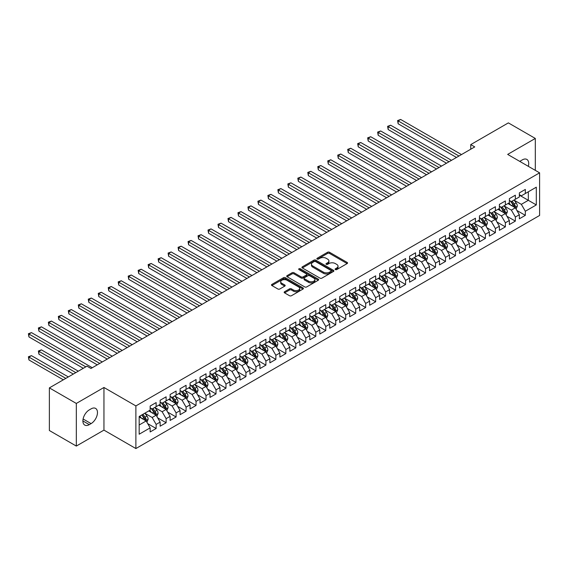 <?xml version="1.0" encoding="UTF-8"?>
<svg xmlns="http://www.w3.org/2000/svg" width="568" height="568" viewBox="0 0 568 568"><rect width="100%" height="100%" fill="white"/><g stroke="black" fill="none" stroke-linecap="round" stroke-linejoin="round"><path stroke-width="0.85" d="M335.376 269.58A0.973 0.561 0 0 0 336.746 269.58L347.154 263.566A1.384 0.802 0 0 0 347.559 263.005A1.384 0.802 0 0 0 347.154 262.437L329.525 252.263A1.384 0.802 0 0 0 327.566 252.263L317.157 258.27A0.973 0.561 0 0 0 316.873 258.66A0.973 0.561 0 0 0 317.157 259.058A0.973 0.561 0 0 0 318.527 259.058L319.876 258.284A4.43 2.556 0 0 1 326.146 258.284L327.615 259.129A4.43 2.556 0 0 1 328.915 260.939A4.43 2.556 0 0 1 327.615 262.75L326.266 263.524A0.973 0.561 0 0 0 325.982 263.921A0.973 0.561 0 0 0 326.266 264.319A0.973 0.561 0 0 0 327.637 264.319L328.986 263.538A4.43 2.556 0 0 1 335.255 263.538L336.725 264.39A4.43 2.556 0 0 1 338.024 266.2A4.43 2.556 0 0 1 336.725 268.011L335.376 268.785A0.973 0.561 0 0 0 335.092 269.182A0.973 0.561 0 0 0 335.376 269.58L335.376 268.785M284.568 291.732A1.384 0.802 0 0 0 284.163 292.293A1.384 0.802 0 0 0 284.568 292.861L289.517 295.715A1.384 0.802 0 0 0 291.476 295.715L303.028 289.041A1.384 0.802 0 0 0 303.433 288.48A1.384 0.802 0 0 0 303.028 287.912L285.399 277.731A1.384 0.802 0 0 0 283.439 277.731L271.887 284.405A1.384 0.802 0 0 0 271.476 284.973A1.384 0.802 0 0 0 271.887 285.534L277.858 288.984A1.384 0.802 0 0 0 279.818 288.984L284.767 286.13A1.384 0.802 0 0 0 285.171 285.562A1.384 0.802 0 0 0 284.767 285.001L281.799 283.29A3.706 2.137 0 0 1 280.713 281.778A3.706 2.137 0 0 1 283.006 279.804A3.706 2.137 0 0 1 287.039 280.265L298.647 286.968A3.706 2.137 0 0 1 299.734 288.48A3.706 2.137 0 0 1 297.447 290.454A3.706 2.137 0 0 1 293.407 289.992L291.476 288.871A1.384 0.802 0 0 0 289.517 288.871L284.568 291.732L284.568 292.861M76.318 403.443L76.318 446.072L103.951 430.118L103.951 387.482L76.318 403.443L49.373 387.887L86.989 366.168L90.979 368.476L474.741 146.913L470.751 144.606L470.751 149.214M103.951 387.482L135.887 405.921L539.6 172.835L539.6 215.464L135.887 448.55L135.887 405.921M535.312 170.357L535.312 138.443L507.671 154.404L539.6 172.835M535.312 138.443L508.367 122.887L470.751 144.606M319.976 278.128A1.384 0.802 0 0 0 321.935 278.128L333.487 271.454A1.384 0.802 0 0 0 333.899 270.893A1.384 0.802 0 0 0 333.487 270.325L315.858 260.151A1.384 0.802 0 0 0 313.905 260.151L302.346 266.818A1.384 0.802 0 0 0 301.942 267.386A1.384 0.802 0 0 0 302.346 267.954L319.976 278.128M299.35 269.786A0.973 0.561 0 0 1 300.337 269.921L300.337 268.77L318.257 279.122A1.384 0.802 0 0 1 318.669 279.683A1.384 0.802 0 0 1 318.257 280.251L306.706 286.925A1.384 0.802 0 0 1 304.746 286.925L287.117 276.744L292.058 273.911L292.058 272.761L287.117 275.615A1.384 0.802 0 0 0 286.712 276.176A1.384 0.802 0 0 0 287.117 276.744L287.117 275.615M292.058 273.911A1.384 0.802 0 0 1 294.018 273.911L294.018 272.761A1.384 0.802 0 0 0 292.058 272.761M294.018 272.761L301.168 276.886A1.384 0.802 0 0 0 303.127 276.886L306.408 274.99A1.384 0.802 0 0 0 306.812 274.429A1.384 0.802 0 0 0 306.408 273.861L298.967 269.566A0.973 0.561 0 0 1 298.683 269.168A0.973 0.561 0 0 1 299.279 268.65A0.973 0.561 0 0 1 300.337 268.77M519.344 195.129L528.325 200.312L528.325 191.792L536.306 187.177L525.329 193.518L525.329 189.428L519.344 192.886L519.344 196.975L515.353 199.276L515.353 195.186L509.368 198.644L509.368 202.733L505.378 205.041L505.378 200.951L499.386 204.402L499.386 208.499L495.395 210.799L495.395 206.709L489.41 210.167L489.41 214.257L485.42 216.564L485.42 212.468L479.435 215.925L479.435 220.015L475.437 222.322L475.437 218.233L469.452 221.69L469.452 225.78L465.462 228.08L465.462 223.991L459.476 227.448L459.476 231.538L455.486 233.846L455.486 229.756L449.494 233.207L449.494 237.296L445.504 239.604L445.504 235.514L439.518 238.972L439.518 243.061L435.528 245.362L435.528 241.272L429.543 244.73L429.543 248.819L425.553 251.127L425.553 247.037L419.56 250.495L419.56 254.585L415.57 256.885L415.57 252.796L409.585 256.253L409.585 260.343L405.595 262.65L405.595 258.554L399.609 262.011L399.609 266.101L395.612 268.408L395.612 264.319L389.627 267.776L389.627 271.866L385.636 274.166L385.636 270.077L379.651 273.535L379.651 277.624L375.661 279.932L375.661 275.842L369.676 279.293L369.676 283.389L365.678 285.69L365.678 281.6L359.693 285.058L359.693 289.147L355.703 291.448L355.703 287.358L349.718 290.816L349.718 294.906L345.727 297.213L345.727 293.123L339.735 296.581L339.735 300.671L335.745 302.971L335.745 298.882L329.76 302.339L329.76 306.429L325.769 308.736L325.769 304.647L319.784 308.097L319.784 312.187L315.794 314.494L315.794 310.405L309.801 313.863L309.801 317.952L305.811 320.253L305.811 316.163L299.826 319.621L299.826 323.71L295.836 326.018L295.836 321.928L289.85 325.386L289.85 329.476L285.853 331.776L285.853 327.686L279.868 331.144L279.868 335.234L275.878 337.541L275.878 333.444L269.892 336.902L269.892 340.992L265.902 343.299L265.902 339.21L259.91 342.667L259.91 346.757L255.919 349.057L255.919 344.968L249.934 348.425L249.934 352.515L245.944 354.822L245.944 350.733L239.959 354.183L239.959 358.28L235.969 360.581L235.969 356.491L229.976 359.949L229.976 364.038L225.986 366.339L225.986 362.249L220.001 365.707L220.001 369.796L216.01 372.104L216.01 368.014L210.025 371.472L210.025 375.562L206.028 377.862L206.028 373.772L200.042 377.23L200.042 381.32L196.052 383.627L196.052 379.538L190.067 382.988L190.067 387.078L186.077 389.385L186.077 385.296L180.084 388.753L180.084 392.843L176.094 395.143L176.094 391.054L170.109 394.511L170.109 398.601L166.119 400.909L166.119 396.819L160.133 400.277L160.133 404.366L156.143 406.667L156.143 402.577L150.151 406.035L150.151 410.124L139.174 416.465L139.174 434.208L150.151 427.867L146.161 420.952L139.174 416.919M536.306 187.177L536.306 204.927L525.329 211.261L521.339 204.345L514.104 200.17M516.901 210.487L525.329 215.35L525.329 211.261M525.329 215.35L519.344 218.808L519.344 214.718L515.353 217.019L511.363 210.11L504.128 205.935M506.919 216.245L515.353 221.115L515.353 217.019M515.353 221.115L509.368 224.566L509.368 220.476L505.378 222.784L501.381 215.868L494.153 211.694M496.943 222.003L505.378 226.873L505.378 222.784M505.378 226.873L499.386 230.331L499.386 226.241L495.395 228.542L491.405 221.634L484.17 217.452M486.968 227.768L495.395 232.631L495.395 228.542M495.395 232.631L489.41 236.089L489.41 232L485.42 234.307L481.43 227.392L474.195 223.217M476.985 233.526L485.42 238.397L485.42 234.307M485.42 238.397L479.435 241.854L479.435 237.758L475.437 240.065L471.447 233.15L464.212 228.975M467.01 239.284L475.437 244.155L475.437 240.065M475.437 244.155L469.452 247.612L469.452 243.523L465.462 245.823L461.472 238.915L454.237 234.733M457.034 245.049L465.462 249.913L465.462 245.823M465.462 249.913L459.476 253.371L459.476 249.281L455.486 251.589L451.496 244.673L444.261 240.498M447.051 250.807L455.486 255.678L455.486 251.589M455.486 255.678L449.494 259.136L449.494 255.046L445.504 257.347L441.514 250.431L434.279 246.256M437.076 256.573L445.504 261.436L445.504 257.347M445.504 261.436L439.518 264.894L439.518 260.804L435.528 263.112L431.538 256.196L424.303 252.022M427.093 262.331L435.528 267.201L435.528 263.112M435.528 267.201L429.543 270.652L429.543 266.562L425.553 268.87L421.555 261.954L414.328 257.78M417.118 268.089L425.553 272.959L425.553 268.87M425.553 272.959L419.56 276.417L419.56 272.328L415.57 274.628L411.58 267.72L404.345 263.538M407.142 273.854L415.57 278.718L415.57 274.628M415.57 278.718L409.585 282.175L409.585 278.086L405.595 280.393L401.604 273.478L394.37 269.303M397.16 279.612L405.595 284.483L405.595 280.393M405.595 284.483L399.609 287.94L399.609 283.851L395.612 286.151L391.622 279.236L384.387 275.061M387.184 285.377L395.612 290.241L395.612 286.151M395.612 290.241L389.627 293.699L389.627 289.609L385.636 291.909L381.646 285.001L374.411 280.826M377.209 291.135L385.636 296.006L385.636 291.909M385.636 296.006L379.651 299.457L379.651 295.367L375.661 297.675L371.671 290.759L364.436 286.584M367.226 296.894L375.661 301.764L375.661 297.675M375.661 301.764L369.676 305.222L369.676 301.132L365.678 303.433L361.688 296.524L354.453 292.342M357.251 302.659L365.678 307.522L365.678 303.433M365.678 307.522L359.693 310.98L359.693 306.89L355.703 309.198L351.713 302.282L344.478 298.108M347.268 308.417L355.703 313.287L355.703 309.198M355.703 313.287L349.718 316.745L349.718 312.649L345.727 314.956L341.73 308.041L334.502 303.866M337.293 314.175L345.727 319.046L345.727 314.956M345.727 319.046L339.735 322.503L339.735 318.414L335.745 320.714L331.755 313.806L324.52 309.624M327.317 319.94L335.745 324.804L335.745 320.714M335.745 324.804L329.76 328.261L329.76 324.172L325.769 326.479L321.779 319.564L314.544 315.389M317.334 325.698L325.769 330.569L325.769 326.479M325.769 330.569L319.784 334.027L319.784 329.937L315.794 332.237L311.796 325.322L304.562 321.147M307.359 331.464L315.794 336.327L315.794 332.237M315.794 336.327L309.801 339.785L309.801 335.695L305.811 338.003L301.821 331.087L294.586 326.912M297.384 337.222L305.811 342.092L305.811 338.003M305.811 342.092L299.826 345.543L299.826 341.453L295.836 343.761L291.846 336.845L284.611 332.671M287.401 342.98L295.836 347.85L295.836 343.761M295.836 347.85L289.85 351.308L289.85 347.218L285.853 349.519L281.863 342.611L274.628 338.429M277.425 348.745L285.853 353.608L285.853 349.519M285.853 353.608L279.868 357.066L279.868 352.976L275.878 355.284L271.887 348.369L264.652 344.194M267.45 354.503L275.878 359.374L275.878 355.284M275.878 359.374L269.892 362.831L269.892 358.735L265.902 361.042L261.912 354.127L254.677 349.952M257.467 360.268L265.902 365.132L265.902 361.042M265.902 365.132L259.91 368.589L259.91 364.5L255.919 366.8L251.929 359.892L244.694 355.717M247.492 366.026L255.919 370.897L255.919 366.8M255.919 370.897L249.934 374.347L249.934 370.258L245.944 372.565L241.954 365.65L234.719 361.475M237.509 371.784L245.944 376.655L245.944 372.565M245.944 376.655L239.959 380.113L239.959 376.023L235.969 378.324L231.971 371.415L224.736 367.233M227.534 377.55L235.969 382.413L235.969 378.324M235.969 382.413L229.976 385.871L229.976 381.781L225.986 384.089L221.996 377.173L214.761 372.998M217.558 383.308L225.986 388.178L225.986 384.089M225.986 388.178L220.001 391.636L220.001 387.539L216.01 389.847L212.02 382.931L204.785 378.757M207.576 389.066L216.01 393.936L216.01 389.847M216.01 393.936L210.025 397.394L210.025 393.305L206.028 395.605L202.038 388.697L194.803 384.515M197.6 394.831L206.028 399.695L206.028 395.605M206.028 399.695L200.042 403.152L200.042 399.063L196.052 401.37L192.062 394.455L184.827 390.28M187.625 400.589L196.052 405.46L196.052 401.37M196.052 405.46L190.067 408.917L190.067 404.828L186.077 407.128L182.087 400.213L174.852 396.038M177.642 406.354L186.077 411.218L186.077 407.128M186.077 411.218L180.084 414.675L180.084 410.586L176.094 412.893L172.104 405.978L164.869 401.803M167.666 412.112L176.094 416.983L176.094 412.893M176.094 416.983L170.109 420.434L170.109 416.344L166.119 418.651L162.128 411.736L154.894 407.561M157.684 417.87L166.119 422.741L166.119 418.651M166.119 422.741L160.133 426.199L160.133 422.109L156.143 424.41L152.146 417.501L144.918 413.319M147.708 423.636L156.143 428.499L156.143 424.41M156.143 428.499L150.151 431.957L150.151 427.867M150.151 407.817L152.146 408.974L156.143 406.667M139.174 424.985L146.161 420.952M160.133 402.059L162.128 403.209L166.119 400.909M152.146 417.501L156.143 415.194L148.759 410.934M160.133 422.109L156.143 415.194M170.109 396.301L172.104 397.451L176.094 395.143M162.128 411.736L166.119 409.436L158.735 405.169M170.109 416.344L166.119 409.436M180.084 390.535L182.087 391.693L186.077 389.385M172.104 405.978L176.094 403.67L168.71 399.41M180.084 410.586L176.094 403.67M190.067 384.777L192.062 385.928L196.052 383.627M182.087 400.213L186.077 397.912L178.693 393.645M190.067 404.828L186.077 397.912M200.042 379.019L202.038 380.17L206.028 377.862M192.062 394.455L196.052 392.154L188.668 387.887M200.042 399.063L196.052 392.154M210.025 373.254L212.02 374.404L216.01 372.104M202.038 388.697L206.028 386.389L198.644 382.129M210.025 393.305L206.028 386.389M220.001 367.496L221.996 368.646L225.986 366.339M212.02 382.931L216.01 380.631L208.626 376.364M220.001 387.539L216.01 380.631M229.976 361.731L231.971 362.888L235.969 360.581M221.996 377.173L225.986 374.866L218.602 370.606M229.976 381.781L225.986 374.866M239.959 355.973L241.954 357.123L245.944 354.822M231.971 371.415L235.969 369.108L228.584 364.848M239.959 376.023L235.969 369.108M249.934 350.215L251.929 351.365L255.919 349.057M241.954 365.65L245.944 363.35L238.56 359.082M249.934 370.258L245.944 363.35M259.91 344.449L261.912 345.607L265.902 343.299M251.929 359.892L255.919 357.584L248.535 353.324M259.91 364.5L255.919 357.584M269.892 338.691L271.887 339.841L275.878 337.541M261.912 354.127L265.902 351.826L258.518 347.559M269.892 358.735L265.902 351.826M279.868 332.926L281.863 334.083L285.853 331.776M271.887 348.369L275.878 346.061L268.494 341.801M279.868 352.976L275.878 346.061M289.85 327.168L291.846 328.318L295.836 326.018M281.863 342.611L285.853 340.303L278.469 336.043M289.85 347.218L285.853 340.303M299.826 321.41L301.821 322.56L305.811 320.253M291.846 336.845L295.836 334.545L288.452 330.278M299.826 341.453L295.836 334.545M309.801 315.645L311.796 316.802L315.794 314.494M301.821 331.087L305.811 328.78L298.427 324.52M309.801 335.695L305.811 328.78M319.784 309.887L321.779 311.037L325.769 308.736M311.796 325.322L315.794 323.022L308.41 318.754M319.784 329.937L315.794 323.022M329.76 304.128L331.755 305.279L335.745 302.971M321.779 319.564L325.769 317.264L318.385 312.996M329.76 324.172L325.769 317.264M339.735 298.363L341.73 299.514L345.727 297.213M331.755 313.806L335.745 311.498L328.361 307.238M339.735 318.414L335.745 311.498M349.718 292.605L351.713 293.755L355.703 291.448M341.73 308.041L345.727 305.74L338.343 301.473M349.718 312.649L345.727 305.74M359.693 286.84L361.688 287.997L365.678 285.69M351.713 302.282L355.703 299.975L348.319 295.715M359.693 306.89L355.703 299.975M369.676 281.082L371.671 282.232L375.661 279.932M361.688 296.524L365.678 294.217L358.294 289.957M369.676 301.132L365.678 294.217M379.651 275.324L381.646 276.474L385.636 274.166M371.671 290.759L375.661 288.459L368.277 284.192M379.651 295.367L375.661 288.459M389.627 269.559L391.622 270.716L395.612 268.408M381.646 285.001L385.636 282.694L378.252 278.434M389.627 289.609L385.636 282.694M399.609 263.8L401.604 264.951L405.595 262.65M391.622 279.236L395.612 276.935L388.228 272.668M399.609 283.851L395.612 276.935M409.585 258.035L411.58 259.193L415.57 256.885M401.604 273.478L405.595 271.17L398.211 266.91M409.585 278.086L405.595 271.17M419.56 252.277L421.555 253.427L425.553 251.127M411.58 267.72L415.57 265.412L408.186 261.152M419.56 272.328L415.57 265.412M429.543 246.519L431.538 247.669L435.528 245.362M421.555 261.954L425.553 259.654L418.169 255.387M429.543 266.562L425.553 259.654M439.518 240.754L441.514 241.911L445.504 239.604M431.538 256.196L435.528 253.889L428.144 249.629M439.518 260.804L435.528 253.889M449.494 234.996L451.496 236.146L455.486 233.846M441.514 250.431L445.504 248.131L438.12 243.864M449.494 255.046L445.504 248.131M459.476 229.238L461.472 230.388L465.462 228.08M451.496 244.673L455.486 242.373L448.102 238.106M459.476 249.281L455.486 242.373M469.452 223.472L471.447 224.623L475.437 222.322M461.472 238.915L465.462 236.607L458.078 232.347M469.452 243.523L465.462 236.607M479.435 217.714L481.43 218.865L485.42 216.564M471.447 233.15L475.437 230.849L468.053 226.582M479.435 237.758L475.437 230.849M489.41 211.949L491.405 213.106L495.395 210.799M481.43 227.392L485.42 225.084L478.036 220.824M489.41 232L485.42 225.084M499.386 206.191L501.381 207.341L505.378 205.041M491.405 221.634L495.395 219.326L488.011 215.066M499.386 226.241L495.395 219.326M509.368 200.433L511.363 201.583L515.353 199.276M501.381 215.868L505.378 213.568L497.994 209.301M509.368 220.476L505.378 213.568M519.344 194.668L521.339 195.825L525.329 193.518M511.363 210.11L515.353 207.803L507.969 203.543M519.344 214.718L515.353 207.803M49.373 387.887L49.373 430.516L76.318 446.072M103.951 430.118L135.887 448.55M521.339 204.345L528.325 200.312L536.306 204.927M528.332 166.332A9.031 5.211 120 0 0 526.855 159.423A9.031 5.211 120 0 0 522.34 159.871L520.544 160.914A9.031 5.211 120 0 0 519.791 161.397M89.29 409.897A9.031 5.211 120 0 0 83.389 417.849A9.031 5.211 120 0 0 84.774 425.091A9.031 5.211 120 0 0 89.29 424.644L91.086 423.607A9.031 5.211 120 0 0 96.986 415.648A9.031 5.211 120 0 0 95.602 408.413A9.031 5.211 120 0 0 91.086 408.861L89.29 409.897M335.766 269.715L336.725 269.161A4.43 2.556 0 0 0 338.024 267.351L338.024 266.2M328.915 260.939L328.915 262.089A4.43 2.556 0 0 1 327.615 263.9L326.657 264.454M347.133 263.58L329.525 253.413A1.384 0.802 0 0 0 327.566 253.413L317.547 259.193M333.487 270.325L333.487 271.454L315.858 261.301A1.384 0.802 0 0 0 313.905 261.301L302.361 267.961L302.346 266.818M331.045 271.284A0.973 0.561 0 0 0 331.329 270.893A0.973 0.561 0 0 0 331.045 270.496L315.567 261.564A0.973 0.561 0 0 0 314.196 261.564L312.776 262.38A4.43 2.556 0 0 0 311.477 264.191A4.43 2.556 0 0 0 312.776 266.001L323.355 272.107A4.43 2.556 0 0 0 329.625 272.107L331.045 271.284L331.045 272.441A0.973 0.561 0 0 0 331.329 272.044L331.329 270.893M311.477 264.191L311.477 265.341A4.43 2.556 0 0 0 312.776 267.152L312.776 266.001M331.045 272.441L329.625 273.258A4.43 2.556 0 0 1 323.355 273.258L312.776 267.152M294.018 273.911L301.168 278.036A1.384 0.802 0 0 0 303.127 278.036L306.408 276.14A1.384 0.802 0 0 0 306.812 275.579L306.812 274.429M300.337 269.921L318.243 280.258M308.587 281.167A3.706 2.137 0 0 0 312.627 281.636A3.706 2.137 0 0 0 314.913 279.655A3.706 2.137 0 0 0 313.827 278.142L309.738 275.785A1.384 0.802 0 0 0 307.778 275.785L304.498 277.674A1.384 0.802 0 0 0 304.093 278.242A1.384 0.802 0 0 0 304.498 278.81L308.587 281.167L308.587 282.324A3.706 2.137 0 0 0 312.627 282.786A3.706 2.137 0 0 0 314.913 280.805L314.913 279.655M304.093 278.242L304.093 279.392A1.384 0.802 0 0 0 304.498 279.96L304.498 278.81M308.587 282.324L304.498 279.96M299.734 288.48L299.734 289.63A3.706 2.137 0 0 1 297.447 291.604A3.706 2.137 0 0 1 293.407 291.143L291.476 290.028A1.384 0.802 0 0 0 289.517 290.028L284.589 292.868M280.713 281.778L280.713 282.928A3.706 2.137 0 0 0 281.799 284.44L281.799 283.29M284.745 286.144L281.799 284.44M303.028 287.912L303.028 289.041L285.399 278.888A1.384 0.802 0 0 0 283.439 278.888L271.902 285.548M516.092 209.081L517.327 206.063A3.742 2.158 -120 0 0 516.135 202.882L514.019 200.05M510.639 205.084L509.027 202.932M398.14 146.814L436.522 168.973L378.181 135.291L378.181 132.415L380.681 130.974L441.514 166.097M514.651 207.398L515.311 206.227A3.742 2.158 -120 0 0 514.239 203.976L512.123 201.143M510.909 201.321L513.529 204.814A1.903 1.101 60 0 1 513.877 205.396L515.311 206.227M510.249 200.944L513.039 204.665A3.742 2.158 60 0 1 514.111 206.915L514.189 207.128M458.98 156.015L398.14 120.892L400.632 119.45L461.472 154.574M456.48 157.457L398.14 123.774L398.14 120.892L397.593 120.572L400.632 119.45M398.14 123.774L397.593 120.572M506.116 214.846L507.352 211.829A3.742 2.158 -120 0 0 506.159 208.641L504.036 205.815M500.656 210.842L499.045 208.69M388.164 152.579L426.547 174.738L368.206 141.056L368.206 138.173L370.698 136.732L431.538 171.856M504.668 213.156L505.328 211.985A3.742 2.158 -120 0 0 504.263 209.734L502.14 206.908M500.933 207.086L503.546 210.579A1.903 1.101 60 0 1 503.894 211.154L505.328 211.985M500.273 206.702L503.063 210.43A3.742 2.158 60 0 1 504.135 212.673L504.206 212.894M496.134 220.604L497.369 217.587A3.742 2.158 -120 0 0 496.176 214.399L494.061 211.573M490.681 216.607L489.069 214.456M378.181 158.337L416.571 180.496L358.231 146.814L358.231 143.931L360.723 142.497L421.555 177.621M494.692 218.921L495.353 217.743A3.742 2.158 -120 0 0 494.281 215.499L492.165 212.666M490.951 212.844L493.571 216.337A1.903 1.101 60 0 1 493.919 216.919L495.353 217.743M490.298 212.46L493.088 216.188A3.742 2.158 60 0 1 494.153 218.439L494.231 218.652M448.997 161.773L388.164 126.65L390.656 125.208L451.496 160.332M446.505 163.215L388.164 129.532L388.164 126.65L387.61 126.337L390.656 125.208M388.164 129.532L387.61 126.337M439.021 167.539L377.635 132.096L380.681 130.974M378.181 135.291L377.635 132.096M486.158 226.369L487.394 223.345A3.742 2.158 -120 0 0 486.201 220.164L484.078 217.331M480.705 222.365L479.094 220.214M368.206 164.095L406.589 186.261L348.248 152.572L348.248 149.696L350.747 148.255L411.58 183.379M484.717 224.679L485.377 223.508A3.742 2.158 -120 0 0 484.305 221.257L482.182 218.424M480.975 218.602L483.595 222.102A1.903 1.101 60 0 1 483.936 222.677L485.377 223.508M480.315 218.226L483.105 221.946A3.742 2.158 60 0 1 484.177 224.197L484.255 224.417M476.176 232.127L477.418 229.11A3.742 2.158 -120 0 0 476.225 225.922L474.102 223.096M470.723 228.123L469.111 225.972M358.231 169.86L396.613 192.019L338.272 158.337L338.272 155.454L340.764 154.013L401.604 189.137M474.734 230.438L475.395 229.266A3.742 2.158 -120 0 0 474.33 227.015L472.207 224.19M471 224.367L473.613 227.86A1.903 1.101 60 0 1 473.96 228.435L475.395 229.266M470.339 223.984L473.13 227.711A3.742 2.158 60 0 1 474.202 229.962L474.273 230.175M429.039 173.297L367.659 137.854L370.698 136.732M368.206 141.056L367.659 137.854M419.063 179.055L357.677 143.619L360.723 142.497M358.231 146.814L357.677 143.619M466.2 237.886L467.436 234.868A3.742 2.158 -120 0 0 466.243 231.687L464.127 228.854M460.747 233.888L459.136 231.737M348.248 175.618L386.638 197.778L328.29 164.095L328.29 161.22L330.789 159.778L391.622 194.902M464.759 236.203L465.419 235.031A3.742 2.158 -120 0 0 464.347 232.781L462.231 229.948M461.017 230.125L463.637 233.618A1.903 1.101 60 0 1 463.985 234.201L465.419 235.031M460.364 229.749L463.154 233.469A3.742 2.158 60 0 1 464.219 235.72L464.297 235.933M409.088 184.82L347.701 149.377L350.747 148.255M348.248 152.572L347.701 149.377M456.225 243.651L457.46 240.626A3.742 2.158 -120 0 0 456.267 237.445L454.144 234.612M450.772 239.646L449.16 237.495M338.272 181.377L376.655 203.543L318.314 169.86L318.314 166.978L320.806 165.536L381.646 200.66M454.776 241.961L455.444 240.789A3.742 2.158 -120 0 0 454.372 238.539L452.249 235.713M451.042 235.883L453.662 239.384A1.903 1.101 60 0 1 454.002 239.959L455.444 240.789M450.381 235.507L453.172 239.234A3.742 2.158 60 0 1 454.244 241.478L454.322 241.698M399.105 190.578L337.726 155.142L340.764 154.013M338.272 158.337L337.726 155.142M446.242 249.409L447.485 246.391A3.742 2.158 -120 0 0 446.285 243.203L444.169 240.378M440.789 245.404L439.178 243.26M328.29 187.142L366.68 209.301L308.339 175.618L308.339 172.736L310.831 171.295L371.671 206.418M444.801 247.726L445.461 246.547A3.742 2.158 -120 0 0 444.389 244.304L442.273 241.471M441.059 241.649L443.679 245.142A1.903 1.101 60 0 1 444.027 245.724L445.461 246.547M440.406 241.265L443.196 244.993A3.742 2.158 60 0 1 444.268 247.243L444.339 247.456M389.13 196.343L327.743 160.9L330.789 159.778M328.29 164.095L327.743 160.9M436.267 255.167L437.502 252.149A3.742 2.158 -120 0 0 436.309 248.969L434.193 246.136M430.814 251.17L429.202 249.018M318.314 192.9L356.697 215.066L298.356 181.377L298.356 178.501L300.855 177.06L361.688 212.184M434.825 253.484L435.486 252.313A3.742 2.158 -120 0 0 434.413 250.062L432.298 247.229M431.084 247.407L433.704 250.9A1.903 1.101 60 0 1 434.051 251.482L435.486 252.313M430.423 247.03L433.214 250.751A3.742 2.158 60 0 1 434.286 253.001L434.364 253.221M379.154 202.101L317.768 166.658L320.806 165.536M318.314 169.86L317.768 166.658M426.291 260.932L427.526 257.915A3.742 2.158 -120 0 0 426.334 254.727L424.211 251.901M420.831 256.928L419.22 254.776M308.339 198.665L346.721 220.824L288.381 187.142L288.381 184.259L290.873 182.818L351.713 217.942M424.843 259.242L425.503 258.071A3.742 2.158 -120 0 0 424.438 255.82L422.315 252.994M421.108 253.172L423.721 256.665A1.903 1.101 60 0 1 424.069 257.24L425.503 258.071M420.448 252.788L423.238 256.516A3.742 2.158 60 0 1 424.31 258.76L424.381 258.98M369.172 207.86L307.785 172.423L310.831 171.295M308.339 175.618L307.785 172.423M416.308 266.69L417.544 263.673A3.742 2.158 -120 0 0 416.351 260.492L414.235 257.659M410.856 262.693L409.244 260.542M298.356 204.423L336.746 226.582L278.405 192.9L278.405 190.017L280.897 188.583L341.73 223.707M414.867 265.007L415.527 263.829A3.742 2.158 -120 0 0 414.455 261.585L412.34 258.752M411.125 258.93L413.745 262.423A1.903 1.101 60 0 1 414.093 263.005L415.527 263.829M410.472 258.546L413.263 262.274A3.742 2.158 60 0 1 414.328 264.525L414.406 264.738M359.196 213.625L297.809 178.182L300.855 177.06M298.356 181.377L297.809 178.182M406.333 272.455L407.568 269.431A3.742 2.158 -120 0 0 406.376 266.25L404.253 263.417M400.88 268.451L399.269 266.3M288.381 210.181L326.763 232.347L268.423 198.665L268.423 195.782L270.922 194.341L331.755 229.465M404.892 270.766L405.552 269.594A3.742 2.158 -120 0 0 404.48 267.343L402.357 264.518M401.15 264.688L403.77 268.188A1.903 1.101 60 0 1 404.118 268.763L405.552 269.594M400.49 264.312L403.28 268.032A3.742 2.158 60 0 1 404.352 270.283L404.43 270.503M349.214 219.383L287.834 183.94L290.873 182.818M288.381 187.142L287.834 183.94M396.35 278.214L397.593 275.196A3.742 2.158 -120 0 0 396.4 272.008L394.277 269.182M390.898 274.209L389.286 272.058M278.405 215.946L316.788 238.106L258.447 204.423L258.447 201.541L260.939 200.099L321.779 235.223M394.909 276.531L395.569 275.352A3.742 2.158 -120 0 0 394.504 273.101L392.381 270.276M391.175 270.453L393.787 273.946A1.903 1.101 60 0 1 394.135 274.521L395.569 275.352M390.514 270.07L393.305 273.797A3.742 2.158 60 0 1 394.377 276.048L394.448 276.261M339.238 225.141L277.851 189.705L280.897 188.583M278.405 192.9L277.851 189.705M386.375 283.972L387.61 280.954A3.742 2.158 -120 0 0 386.417 277.773L384.302 274.94M380.922 279.974L379.31 277.823M268.423 221.705L306.812 243.864L248.464 210.181L248.464 207.306L250.964 205.864L311.796 240.988M384.934 282.289L385.594 281.117A3.742 2.158 -120 0 0 384.522 278.867L382.406 276.034M381.192 276.211L383.812 279.704A1.903 1.101 60 0 1 384.16 280.287L385.594 281.117M380.539 275.835L383.329 279.555A3.742 2.158 60 0 1 384.394 281.806L384.472 282.019M329.262 230.906L267.876 195.463L270.922 194.341M268.423 198.665L267.876 195.463M376.399 289.737L377.635 286.719A3.742 2.158 -120 0 0 376.442 283.531L374.319 280.706M370.947 285.732L369.335 283.581M258.447 227.47L296.83 249.629L238.489 215.946L238.489 213.064L240.981 211.623L301.821 246.746M374.951 288.047L375.618 286.875A3.742 2.158 -120 0 0 374.546 284.625L372.423 281.799M371.216 281.976L373.836 285.47A1.903 1.101 60 0 1 374.177 286.045L375.618 286.875M370.556 281.593L373.346 285.321A3.742 2.158 60 0 1 374.418 287.564L374.497 287.784M319.28 236.664L257.9 201.228L260.939 200.099M258.447 204.423L257.9 201.228M366.417 295.495L367.659 292.477A3.742 2.158 -120 0 0 366.466 289.289L364.344 286.464M360.964 291.498L359.352 289.346M248.464 233.228L286.854 255.387L228.513 221.705L228.513 218.822L231.006 217.388L291.846 252.511M364.975 293.812L365.636 292.634A3.742 2.158 -120 0 0 364.564 290.39L362.448 287.557M361.241 287.735L363.854 291.228A1.903 1.101 60 0 1 364.202 291.81L365.636 292.634M360.581 287.351L363.371 291.079A3.742 2.158 60 0 1 364.443 293.329L364.514 293.542M309.304 242.429L247.918 206.986L250.964 205.864M248.464 210.181L247.918 206.986M356.441 301.26L357.677 298.236A3.742 2.158 -120 0 0 356.484 295.055L354.368 292.222M350.988 297.256L349.377 295.104M238.489 238.986L276.879 261.152L218.531 227.463L218.531 224.587L221.03 223.146L281.863 258.27M355 299.57L355.66 298.399A3.742 2.158 -120 0 0 354.588 296.148L352.472 293.315M351.258 293.493L353.878 296.993A1.903 1.101 60 0 1 354.226 297.568L355.66 298.399M350.605 293.116L353.388 296.837A3.742 2.158 60 0 1 354.46 299.087L354.538 299.308M299.329 248.188L237.942 212.744L240.981 211.623M238.489 215.946L237.942 212.744M346.466 307.018L347.701 304.001A3.742 2.158 -120 0 0 346.508 300.813L344.385 297.987M341.006 303.014L339.401 300.863M228.513 244.751L266.896 266.91L208.555 233.228L208.555 230.345L211.047 228.904L271.887 264.028M345.017 305.328L345.678 304.157A3.742 2.158 -120 0 0 344.613 301.906L342.49 299.08M341.283 299.258L343.903 302.751A1.903 1.101 60 0 1 344.243 303.326L345.678 304.157M340.623 298.874L343.413 302.602A3.742 2.158 60 0 1 344.485 304.853L344.563 305.066M289.346 253.946L227.96 218.51L231.006 217.388M228.513 221.705L227.96 218.51M336.483 312.776L337.719 309.759A3.742 2.158 -120 0 0 336.526 306.578L334.41 303.745M331.03 308.779L329.419 306.628M218.531 250.509L256.921 272.668L198.58 238.986L198.58 236.111L201.072 234.669L261.905 269.793M335.042 311.094L335.702 309.922A3.742 2.158 -120 0 0 334.63 307.671L332.514 304.839M331.3 305.016L333.92 308.509A1.903 1.101 60 0 1 334.268 309.091L335.702 309.922M330.647 304.64L333.437 308.36A3.742 2.158 60 0 1 334.502 310.611L334.58 310.824M279.371 259.711L217.984 224.268L221.03 223.146M218.531 227.463L217.984 224.268M326.508 318.541L327.743 315.517A3.742 2.158 -120 0 0 326.55 312.336L324.427 309.503M321.055 314.537L319.443 312.386M208.555 256.267L246.938 278.434L188.597 244.751L188.597 241.869L191.096 240.427L251.929 275.551M325.066 316.852L325.727 315.68A3.742 2.158 -120 0 0 324.655 313.429L322.532 310.604M321.325 310.774L323.945 314.274A1.903 1.101 60 0 1 324.292 314.849L325.727 315.68M320.664 310.398L323.455 314.118A3.742 2.158 60 0 1 324.527 316.369L324.605 316.589M269.395 265.469L208.009 230.033L211.047 228.904M208.555 233.228L208.009 230.033M316.532 324.3L317.768 321.282A3.742 2.158 -120 0 0 316.575 318.094L314.452 315.268M311.072 320.295L309.461 318.151M198.58 262.033L236.962 284.192L178.622 250.509L178.622 247.627L181.114 246.185L241.954 281.309M315.084 322.617L315.744 321.438A3.742 2.158 -120 0 0 314.679 319.195L312.556 316.362M311.349 316.539L313.962 320.032A1.903 1.101 60 0 1 314.31 320.615L315.744 321.438M310.689 316.156L313.479 319.883A3.742 2.158 60 0 1 314.551 322.134L314.622 322.347M259.413 271.234L198.026 235.791L201.072 234.669M198.58 238.986L198.026 235.791M306.55 330.058L307.785 327.04A3.742 2.158 -120 0 0 306.592 323.859L304.476 321.026M301.097 326.06L299.485 323.909M188.597 267.791L226.987 289.957L168.639 256.267L168.639 253.392L171.138 251.951L231.971 287.074M305.108 328.375L305.769 327.204A3.742 2.158 -120 0 0 304.696 324.953L302.581 322.12M301.367 322.297L303.986 325.791A1.903 1.101 60 0 1 304.334 326.373L305.769 327.204M300.713 321.921L303.504 325.641A3.742 2.158 60 0 1 304.569 327.892L304.647 328.112M249.437 276.992L188.051 241.549L191.096 240.427M188.597 244.751L188.051 241.549M296.574 335.823L297.809 332.805A3.742 2.158 -120 0 0 296.617 329.618L294.494 326.792M291.121 331.818L289.51 329.667M178.622 273.556L217.004 295.715L158.664 262.033L158.664 259.15L161.156 257.709L221.996 292.832M295.133 334.133L295.793 332.962A3.742 2.158 -120 0 0 294.721 330.711L292.598 327.885M291.391 328.063L294.011 331.556A1.903 1.101 60 0 1 294.352 332.131L295.793 332.962M290.731 327.679L293.521 331.407A3.742 2.158 60 0 1 294.593 333.65L294.671 333.87M239.455 282.75L178.075 247.314L181.114 246.185M178.622 250.509L178.075 247.314M286.591 341.581L287.834 338.563A3.742 2.158 -120 0 0 286.641 335.383L284.518 332.55M281.139 337.584L279.527 335.432M168.639 279.314L207.029 301.473L148.688 267.791L148.688 264.908L151.18 263.474L212.02 298.598M285.15 339.898L285.81 338.72A3.742 2.158 -120 0 0 284.745 336.476L282.623 333.643M281.416 333.821L284.028 337.314A1.903 1.101 60 0 1 284.376 337.896L285.81 338.72M280.755 333.437L283.546 337.165A3.742 2.158 60 0 1 284.618 339.416L284.689 339.628M229.479 288.516L168.093 253.072L171.138 251.951M168.639 256.267L168.093 253.072M276.616 347.346L277.851 344.322A3.742 2.158 -120 0 0 276.659 341.141L274.543 338.308M271.163 343.342L269.551 341.19M158.664 285.072L197.053 307.238L138.706 273.556L138.706 270.673L141.205 269.232L202.038 304.356M275.175 345.656L275.835 344.485A3.742 2.158 -120 0 0 274.763 342.234L272.647 339.408M271.433 339.579L274.053 343.079A1.903 1.101 60 0 1 274.401 343.654L275.835 344.485M270.78 339.202L273.563 342.923A3.742 2.158 60 0 1 274.635 345.174L274.713 345.394M219.504 294.274L158.117 258.83L161.156 257.709M158.664 262.033L158.117 258.83M266.64 353.104L267.876 350.087A3.742 2.158 -120 0 0 266.683 346.899L264.56 344.073M261.181 349.1L259.576 346.949M148.688 290.837L187.071 312.996L128.73 279.314L128.73 276.431L131.222 274.99L192.062 310.114M265.192 351.422L265.859 350.243A3.742 2.158 -120 0 0 264.787 347.992L262.664 345.166M261.457 345.344L264.077 348.837A1.903 1.101 60 0 1 264.418 349.412L265.859 350.243M260.797 344.961L263.587 348.688A3.742 2.158 60 0 1 264.66 350.939L264.738 351.152M209.521 300.032L148.134 264.596L151.18 263.474M148.688 267.791L148.134 264.596M256.658 358.862L257.893 355.845A3.742 2.158 -120 0 0 256.7 352.664L254.585 349.831M251.205 354.865L249.593 352.714M138.706 296.595L177.095 318.754L118.755 285.072L118.755 282.197L121.247 280.755L182.087 315.879M255.217 357.18L255.877 356.008A3.742 2.158 -120 0 0 254.805 353.757L252.689 350.925M251.475 351.102L254.095 354.595A1.903 1.101 60 0 1 254.443 355.178L255.877 356.008M250.822 350.726L253.612 354.446A3.742 2.158 60 0 1 254.684 356.697L254.755 356.91M199.546 305.797L138.159 270.354L141.205 269.232M138.706 273.556L138.159 270.354M246.682 364.628L247.918 361.61A3.742 2.158 -120 0 0 246.725 358.422L244.602 355.596M241.23 360.623L239.618 358.472M128.73 302.353L167.113 324.52L108.772 290.837L108.772 287.955L111.271 286.513L172.104 321.637M245.241 362.938L245.901 361.766A3.742 2.158 -120 0 0 244.829 359.516L242.706 356.69M241.499 356.867L244.119 360.361A1.903 1.101 60 0 1 244.467 360.936L245.901 361.766M240.839 356.484L243.629 360.211A3.742 2.158 60 0 1 244.701 362.455L244.78 362.675M189.57 311.555L128.183 276.119L131.222 274.99M128.73 279.314L128.183 276.119M236.707 370.386L237.942 367.368A3.742 2.158 -120 0 0 236.749 364.18L234.627 361.354M231.247 366.388L229.635 364.237M118.755 308.119L157.137 330.278L98.796 296.595L98.796 293.713L101.289 292.279L162.128 327.402M235.258 368.703L235.919 367.524A3.742 2.158 -120 0 0 234.854 365.281L232.731 362.448M231.524 362.625L234.137 366.119A1.903 1.101 60 0 1 234.485 366.701L235.919 367.524M230.864 362.242L233.654 365.97A3.742 2.158 60 0 1 234.726 368.22L234.797 368.433M179.587 317.32L118.201 281.877L121.247 280.755M118.755 285.072L118.201 281.877M226.724 376.151L227.96 373.126A3.742 2.158 -120 0 0 226.767 369.945L224.651 367.113M221.271 372.146L219.66 369.995M108.772 313.877L147.162 336.043L88.821 302.353L88.821 299.478L91.313 298.037L152.146 333.16M225.283 374.461L225.943 373.29A3.742 2.158 -120 0 0 224.871 371.039L222.755 368.206M221.541 368.383L224.161 371.884A1.903 1.101 60 0 1 224.509 372.459L225.943 373.29M220.888 368.007L223.678 371.728A3.742 2.158 60 0 1 224.743 373.978L224.821 374.198M169.612 323.078L108.225 287.635L111.271 286.513M108.772 290.837L108.225 287.635M216.749 381.909L217.984 378.891A3.742 2.158 -120 0 0 216.791 375.704L214.668 372.878M211.296 377.905L209.684 375.753M98.796 319.642L137.179 341.801L78.838 308.119L78.838 305.236L81.331 303.795L142.17 338.918M215.307 380.219L215.968 379.048A3.742 2.158 -120 0 0 214.896 376.797L212.773 373.971M211.566 374.149L214.186 377.642A1.903 1.101 60 0 1 214.526 378.217L215.968 379.048M210.905 373.765L213.696 377.493A3.742 2.158 60 0 1 214.768 379.743L214.846 379.956M159.629 328.836L98.25 293.4L101.289 292.279M98.796 296.595L98.25 293.4M206.766 387.667L208.009 384.65A3.742 2.158 -120 0 0 206.816 381.469L204.693 378.636M201.313 383.67L199.702 381.519M88.821 325.4L127.204 347.559L68.863 313.877L68.863 311.001L71.355 309.56L132.195 344.684M205.325 385.984L205.985 384.813A3.742 2.158 -120 0 0 204.92 382.562L202.797 379.729M201.59 379.907L204.203 383.4A1.903 1.101 60 0 1 204.551 383.982L205.985 384.813M200.93 379.53L203.72 383.251A3.742 2.158 60 0 1 204.792 385.502L204.863 385.715M149.654 334.602L88.267 299.159L91.313 298.037M88.821 302.353L88.267 299.159M196.791 393.432L198.026 390.408A3.742 2.158 -120 0 0 196.833 387.227L194.718 384.394M191.338 389.428L189.726 387.277M78.838 331.158L117.228 353.324L58.88 319.642L58.88 316.759L61.38 315.318L122.212 350.442M195.349 391.743L196.01 390.571A3.742 2.158 -120 0 0 194.938 388.32L192.822 385.495M191.608 385.665L194.228 389.165A1.903 1.101 60 0 1 194.576 389.74L196.01 390.571M190.954 385.289L193.745 389.009A3.742 2.158 60 0 1 194.81 391.26L194.888 391.48M139.678 340.36L78.292 304.924L81.331 303.795M78.838 308.119L78.292 304.924M186.815 399.19L188.051 396.173A3.742 2.158 -120 0 0 186.858 392.985L184.735 390.159M181.362 395.186L179.751 393.042M68.863 336.923L107.246 359.082L48.905 325.4L48.905 322.517L51.397 321.076L112.237 356.2M185.367 397.508L186.034 396.329A3.742 2.158 -120 0 0 184.962 394.085L182.839 391.253M181.632 391.43L184.252 394.923A1.903 1.101 60 0 1 184.593 395.505L186.034 396.329M180.972 391.047L183.762 394.774A3.742 2.158 60 0 1 184.834 397.025L184.912 397.238M129.696 346.125L68.309 310.682L71.355 309.56M68.863 313.877L68.309 310.682M176.833 404.949L178.075 401.931A3.742 2.158 -120 0 0 176.875 398.75L174.759 395.917M171.38 400.951L169.768 398.8M58.88 342.681L97.27 364.848L38.929 331.158L38.929 328.283L41.421 326.841L102.261 361.965M175.391 403.266L176.052 402.094A3.742 2.158 -120 0 0 174.979 399.844L172.864 397.011M171.65 397.188L174.269 400.681A1.903 1.101 60 0 1 174.617 401.264L176.052 402.094M170.996 396.812L173.787 400.532A3.742 2.158 60 0 1 174.859 402.783L174.93 403.003M119.72 351.883L58.334 316.44L61.38 315.318M58.88 319.642L58.334 316.44M166.857 410.714L168.093 407.696A3.742 2.158 -120 0 0 166.9 404.508L164.784 401.683M161.404 406.709L159.793 404.558M48.905 348.447L83.297 368.298L28.947 336.923L28.947 334.041L31.446 332.599L92.279 367.723M165.416 409.024L166.076 407.852A3.742 2.158 -120 0 0 165.004 405.602L162.888 402.776M161.674 402.953L164.294 406.447A1.903 1.101 60 0 1 164.642 407.022L166.076 407.852M161.014 402.57L163.804 406.297A3.742 2.158 60 0 1 164.876 408.541L164.954 408.761M109.745 357.641L48.358 322.205L51.397 321.076M48.905 325.4L48.358 322.205M156.882 416.472L158.117 413.454A3.742 2.158 -120 0 0 156.924 410.266L154.801 407.441M151.422 412.475L149.81 410.323M78.313 371.181L41.421 349.881L38.929 351.322L38.929 354.205L73.322 374.063M155.433 414.789L156.093 413.61A3.742 2.158 -120 0 0 155.028 411.367L152.906 408.534M151.699 408.711L154.311 412.205A1.903 1.101 60 0 1 154.659 412.787L156.093 413.61M151.038 408.328L153.829 412.056A3.742 2.158 60 0 1 154.901 414.306L154.972 414.519M38.929 354.205L38.375 351.01L75.814 372.622M38.375 351.01L41.421 349.881M99.762 363.406L38.375 327.963L41.421 326.841M38.929 331.158L38.375 327.963M146.899 422.237L148.134 419.212A3.742 2.158 -120 0 0 146.942 416.032L144.826 413.199M141.446 418.233L139.834 416.081M68.33 376.939L31.446 355.646L28.947 357.087L28.947 359.963L63.346 379.822M145.458 420.547L146.118 419.376A3.742 2.158 -120 0 0 145.046 417.125L142.93 414.299M141.993 414.839L144.336 417.97A1.903 1.101 60 0 1 144.684 418.545L146.118 419.376M141.73 414.988L143.853 417.814A3.742 2.158 60 0 1 144.918 420.064L144.996 420.285M28.947 359.963L28.4 356.768L65.838 378.38M28.4 356.768L31.446 355.646M85.796 366.857L28.4 333.721L31.446 332.599M28.947 336.923L28.4 333.721M336.725 269.161L336.725 268.011M326.266 264.319L326.266 263.524M327.615 263.9L327.615 262.75M317.157 259.058L317.157 258.27M327.566 253.413L327.566 252.263M329.525 253.413L329.525 252.263M347.154 263.566L347.154 262.437M313.905 261.301L313.905 260.151M315.858 261.301L315.858 260.151M323.355 273.258L323.355 272.107M329.625 273.258L329.625 272.107M301.168 278.036L301.168 276.886M303.127 278.036L303.127 276.886M306.408 276.14L306.408 274.99M318.257 280.251L318.257 279.122M289.517 290.028L289.517 288.871M291.476 290.028L291.476 288.871M293.407 291.143L293.407 289.992M284.767 286.13L284.767 285.001M271.887 285.534L271.887 284.405M283.439 278.888L283.439 277.731M285.399 278.888L285.399 277.731M82.9 420.952L89.29 424.644M83.105 418.999L91.086 423.607M514.885 207.533L517.306 206.134M514.239 203.976L516.135 202.882M511.477 205.566L513.039 204.665M504.909 213.291L507.323 211.899M504.263 209.734L506.159 208.641M501.501 211.331L503.063 210.43M494.927 219.056L497.348 217.658M494.281 215.499L496.176 214.399M491.526 217.09L493.088 216.188M484.951 224.814L487.372 223.416M484.305 221.257L486.201 220.164M481.543 222.848L483.105 221.946M474.969 230.58L477.39 229.181M474.33 227.015L476.225 225.922M471.568 228.613L473.13 227.711M464.993 236.338L467.414 234.939M464.347 232.781L466.243 231.687M461.592 234.371L463.154 233.469M455.018 242.096L457.432 240.704M454.372 238.539L456.267 237.445M451.61 240.136L453.172 239.234M445.035 247.861L447.456 246.462M444.389 244.304L446.285 243.203M441.634 245.894L443.196 244.993M435.06 253.619L437.481 252.22M434.413 250.062L436.309 248.969M431.652 251.652L433.214 250.751M425.084 259.384L427.498 257.986M424.438 255.82L426.334 254.727M421.676 257.418L423.238 256.516M415.101 265.142L417.523 263.744M414.455 261.585L416.351 260.492M411.701 263.176L413.263 262.274M405.126 270.901L407.547 269.509M404.48 267.343L406.376 266.25M401.718 268.934L403.28 268.032M395.143 276.666L397.565 275.267M394.504 273.101L396.4 272.008M391.743 274.699L393.305 273.797M385.168 282.424L387.589 281.025M384.522 278.867L386.417 277.773M381.767 280.457L383.329 279.555M375.192 288.182L377.606 286.79M374.546 284.625L376.442 283.531M371.784 286.222L373.346 285.321M365.21 293.947L367.631 292.548M364.564 290.39L366.466 289.289M361.809 291.98L363.371 291.079M355.234 299.705L357.655 298.306M354.588 296.148L356.484 295.055M351.826 297.738L353.388 296.837M345.259 305.47L347.673 304.072M344.613 301.906L346.508 300.813M341.851 303.504L343.413 302.602M335.276 311.228L337.697 309.83M334.63 307.671L336.526 306.578M331.875 309.262L333.437 308.36M325.301 316.987L327.722 315.595M324.655 313.429L326.55 312.336M321.893 315.027L323.455 314.118M315.318 322.752L317.739 321.353M314.679 319.195L316.575 318.094M311.917 320.785L313.479 319.883M305.343 328.51L307.764 327.111M304.696 324.953L306.592 323.859M301.942 326.543L303.504 325.641M295.367 334.275L297.788 332.876M294.721 330.711L296.617 329.618M291.959 332.308L293.521 331.407M285.385 340.033L287.806 338.635M284.745 336.476L286.641 335.383M281.984 338.066L283.546 337.165M275.409 345.791L277.83 344.4M274.763 342.234L276.659 341.141M272.001 343.825L273.563 342.923M265.433 351.556L267.847 350.158M264.787 347.992L266.683 346.899M262.026 349.59L263.587 348.688M255.451 357.315L257.872 355.916M254.805 353.757L256.7 352.664M252.05 355.348L253.612 354.446M245.475 363.073L247.896 361.681M244.829 359.516L246.725 358.422M242.067 361.113L243.629 360.211M235.493 368.838L237.914 367.439M234.854 365.281L236.749 364.18M232.092 366.871L233.654 365.97M225.517 374.596L227.938 373.197M224.871 371.039L226.767 369.945M222.116 372.629L223.678 371.728M215.542 380.361L217.963 378.962M214.896 376.797L216.791 375.704M212.134 378.394L213.696 377.493M205.559 386.119L207.98 384.721M204.92 382.562L206.816 381.469M202.158 384.153L203.72 383.251M195.584 391.877L198.005 390.486M194.938 388.32L196.833 387.227M192.176 389.918L193.745 389.009M185.608 397.643L188.022 396.244M184.962 394.085L186.858 392.985M182.2 395.676L183.762 394.774M175.626 403.401L178.047 402.002M174.979 399.844L176.875 398.75M172.225 401.434L173.787 400.532M165.65 409.166L168.071 407.767M165.004 405.602L166.9 404.508M162.242 407.199L163.804 406.297M155.675 414.924L158.089 413.525M155.028 411.367L156.924 410.266M152.267 412.957L153.829 412.056M145.692 420.682L148.113 419.29M145.046 417.125L146.942 416.032M142.291 418.715L143.853 417.814"/></g></svg>
